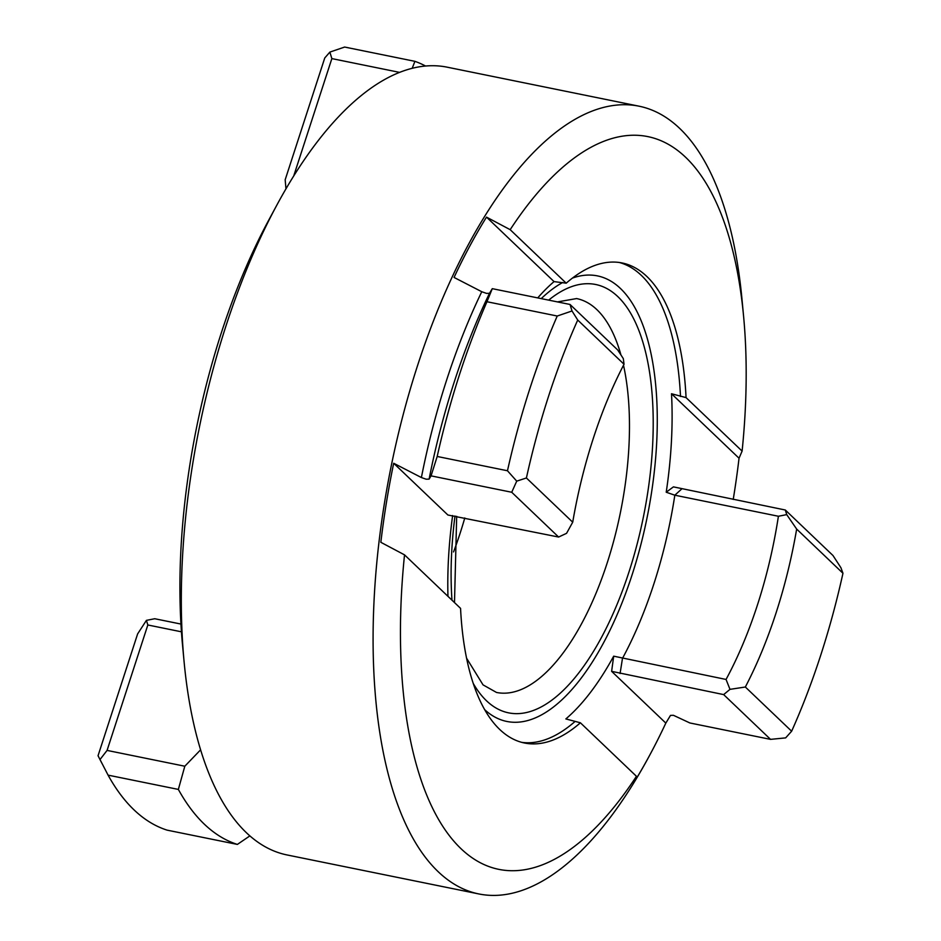 <?xml version="1.0" encoding="UTF-8"?>
<svg xmlns="http://www.w3.org/2000/svg" width="941" height="941" viewBox="0 0 941 941"><rect width="100%" height="100%" fill="white"/><g stroke="black" fill="none" stroke-linecap="round" stroke-linejoin="round"><path stroke-width="1.41" d="M733.227 499.424A399.984 170.309 101.5 0 0 739.038 458.232L742.108 451.104A373.883 159.194 101.5 0 0 743.613 316.552A373.883 159.194 101.5 0 0 685.636 157.288A373.883 159.194 101.5 0 0 510.175 229.675L486.509 217.124A399.984 170.309 101.5 0 0 454.068 277.442L481.768 291.722L486.544 293.392L489.485 293.298L492.284 288.664L570.023 304.461L617.708 349.981L623.318 358.615L624.036 364.249L577.727 320.034A386.869 164.722 101.5 0 0 526.407 477.981L572.716 522.196A260.01 110.709 -78.5 0 1 624.036 364.249M665.828 723.1L611.626 671.345L723.653 694.599L770.538 739.367L689.882 722.97L673.438 715.301L670.498 715.395L665.828 723.1A399.984 170.309 -78.5 0 1 649.796 755.023A399.984 170.309 -78.5 0 1 633.387 783.418L636.445 776.29A373.883 159.194 -78.5 0 1 460.984 848.676A373.883 159.194 -78.5 0 1 404.524 554.861L380.846 542.31A399.984 170.309 -78.5 0 1 393.691 463.266L421.392 477.546L426.167 479.204L429.108 479.122L431.06 475.864L437.189 456.467L507.47 470.759A401.948 171.144 -78.5 0 1 557.237 316.023L486.956 301.732A401.948 171.144 101.5 0 0 437.189 456.467M611.626 671.345L613.685 656.171L726.052 679.449A244.931 104.286 101.5 0 0 778.407 516.256L674.826 495.201L666.216 492.225A242.578 103.287 101.5 0 0 671.509 393.75L686.06 397.608A244.931 104.286 101.5 0 0 646.89 276.513A244.931 104.286 101.5 0 0 622.107 262.962A244.931 104.286 101.5 0 0 566.211 283.182L554.049 281.606A242.578 103.287 101.5 0 0 537.746 297.897M743.613 316.552L742.026 299.638A401.948 171.144 101.5 0 0 679.696 128.423A401.948 171.144 101.5 0 0 639.021 106.18L447.234 67.187A401.948 171.144 101.5 0 0 276.866 205.067A401.948 171.144 101.5 0 0 184.071 661.499A401.948 171.144 101.5 0 0 246.401 832.714A401.948 171.144 101.5 0 0 287.076 854.957L478.863 893.95A401.948 171.144 101.5 0 0 649.243 756.07L649.796 755.023M639.021 106.18A401.948 171.144 101.5 0 0 403.124 414.852A401.948 171.144 101.5 0 0 438.188 871.707A401.948 171.144 101.5 0 0 478.863 893.95M181.437 631.811L147.831 624.977L107.074 750.412L184.812 766.221L178.355 789.417L108.074 775.137L98.04 755.729L137.621 633.916L146.42 620.366L154.736 618.731L180.943 624.059M178.355 789.417A401.948 171.144 101.5 0 0 204.303 824.151A401.948 171.144 101.5 0 0 237.367 844.418L249.871 835.89M184.071 661.499L182.483 644.585A373.883 159.194 -78.5 0 1 268.797 220.018L276.866 205.067M613.685 656.171A242.578 103.287 -78.5 0 1 565.847 718.936L580.409 722.794A244.931 104.286 -78.5 0 1 524.513 743.014A244.931 104.286 -78.5 0 1 460.561 608.368L404.524 554.861M796.662 529.065A260.01 110.709 -78.5 0 1 745.343 687.012L791.64 731.216A386.869 164.722 101.5 0 0 842.96 573.269L796.662 529.065L786.723 514.621L778.407 516.256M486.956 301.732L492.284 288.664M572.716 522.196L566.564 533.324L558.613 537.04L511.728 492.261L431.06 475.864M726.052 679.449L729.981 689.353L745.343 687.012M507.47 470.759L516.727 481.145L526.407 477.981M577.727 320.034L572.01 310.977L557.237 316.023M791.64 731.216L785.641 737.885L770.538 739.367M666.216 492.225L673.427 486.873L785.312 510.01L832.997 555.531L840.925 567.729L842.96 573.269M447.963 596.335A242.578 103.287 -78.5 0 1 452.633 515.539M285.97 188.835L285.17 179.79L324.751 57.977L329.868 52.096L344.641 47.05L414.922 61.341L412.182 68.305M425.544 66.023A401.948 171.144 101.5 0 0 414.922 61.341M108.074 775.137A401.948 171.144 101.5 0 0 167.086 830.138L237.367 844.418M184.812 766.221L200.468 749.965A368.366 156.841 101.5 0 0 201.056 751.271M399.572 72.375L331.855 58.601L293.721 175.955M742.108 451.104L686.06 397.608M566.211 283.182L510.175 229.675M739.038 458.232L671.509 393.75M554.049 281.606L486.509 217.124M636.445 776.29L580.409 722.794M558.613 537.04L447.892 515.009L393.691 463.266M786.723 514.621L785.312 510.01M723.653 694.599L729.981 689.353M516.727 481.145L511.728 492.261M570.023 304.461L572.01 310.977M329.868 52.096L331.855 58.601M100.005 759.552L107.074 750.412M146.42 620.366L147.831 624.977M481.768 291.722A368.366 156.841 101.5 0 0 421.392 477.546M620.954 354.98A200.974 85.572 101.5 0 0 596.935 309.695A200.974 85.572 101.5 0 0 576.598 298.568L557.472 301.908M548.685 300.12A218.559 93.053 -78.5 0 1 617.814 296.603A218.559 93.053 -78.5 0 1 628.964 572.022A218.559 93.053 -78.5 0 1 486.485 700.763A218.559 93.053 -78.5 0 1 473.241 683.413M451.986 600.182A218.559 93.053 -78.5 0 1 454.997 515.974M466.583 658.206L483.039 684.872L496.519 692.458A200.974 85.572 101.5 0 0 599.405 584.832A200.974 85.572 101.5 0 0 623.507 365.249M464.783 517.962A200.974 85.572 -78.5 0 1 453.55 551.932M619.307 262.48A244.931 104.286 -78.5 0 1 641.327 275.384A244.931 104.286 -78.5 0 1 680.496 396.467M681.731 488.955L674.826 495.201A244.931 104.286 -78.5 0 1 622.472 658.394L620.072 673.544M574.833 721.653A244.931 104.286 -78.5 0 1 521.749 742.355M484.697 709.69A227.346 96.805 101.5 0 0 632.411 573.857A227.346 96.805 101.5 0 0 620.448 288.475A227.346 96.805 101.5 0 0 572.434 278.089M489.485 293.298A368.366 156.841 101.5 0 0 429.108 479.122M562.742 282.476A227.346 96.805 101.5 0 0 541.24 298.615M456.679 516.315L454.491 602.569M98.829 757.293L101.84 763.175"/></g></svg>
